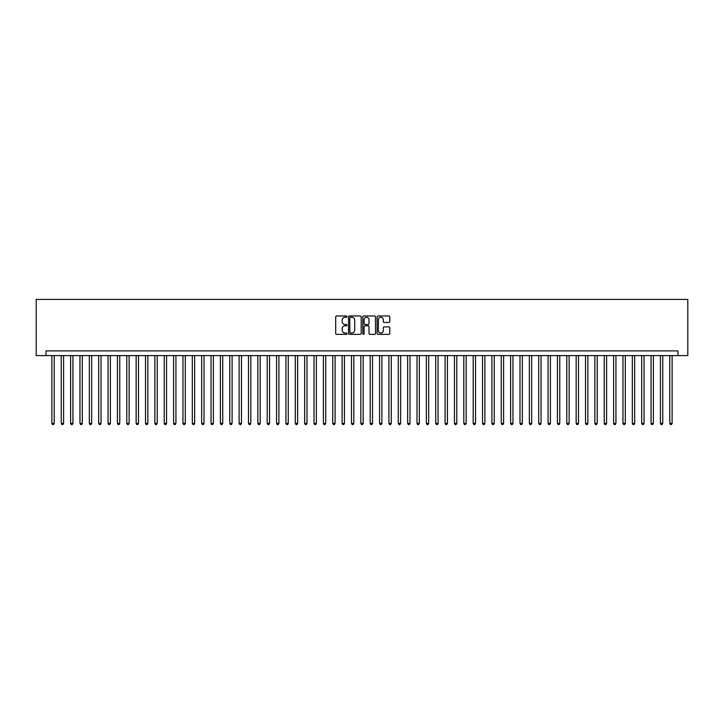 <?xml version="1.0" encoding="UTF-8"?>
<svg xmlns="http://www.w3.org/2000/svg" width="724" height="724" viewBox="0 0 724 724"><rect width="100%" height="100%" fill="white"/><g stroke="black" fill="none" stroke-linecap="round" stroke-linejoin="round"><path stroke-width="1.09" d="M347.022 316.614A0.643 0.643 0 0 0 346.38 315.972L336.615 315.972A0.923 0.923 0 0 0 335.692 316.886L335.692 333.429A0.923 0.923 0 0 0 336.615 334.352L346.38 334.352A0.643 0.643 0 0 0 347.022 333.71A0.643 0.643 0 0 0 346.38 333.067L345.113 333.067A2.941 2.941 0 0 1 342.171 330.126L342.171 328.741A2.941 2.941 0 0 1 345.113 325.8L346.38 325.8A0.643 0.643 0 0 0 347.022 325.157A0.643 0.643 0 0 0 346.38 324.515L345.113 324.515A2.941 2.941 0 0 1 342.171 321.574L342.171 320.198A2.941 2.941 0 0 1 345.113 317.257L346.38 317.257A0.643 0.643 0 0 0 347.022 316.614M388.86 322.452A0.923 0.923 0 0 0 389.774 321.528L389.774 316.886A0.923 0.923 0 0 0 388.86 315.972L378.009 315.972A0.923 0.923 0 0 0 377.095 316.886L377.095 333.429A0.923 0.923 0 0 0 378.009 334.352L388.86 334.352A0.923 0.923 0 0 0 389.774 333.429L389.774 327.827A0.923 0.923 0 0 0 388.86 326.904L384.218 326.904A0.923 0.923 0 0 0 383.295 327.827L383.295 330.606A2.462 2.462 0 0 1 380.842 333.067A2.462 2.462 0 0 1 378.381 330.606L378.381 319.718A2.462 2.462 0 0 1 380.842 317.257A2.462 2.462 0 0 1 383.295 319.718L383.295 321.528A0.923 0.923 0 0 0 384.218 322.452L388.86 322.452M677.972 355.584L687.8 355.584L687.8 299.41L36.2 299.41L36.2 355.584L677.972 355.584L677.972 350.905L46.028 350.905L46.028 355.584M361.195 316.886A0.923 0.923 0 0 0 360.281 315.972L349.43 315.972A0.923 0.923 0 0 0 348.516 316.886L348.516 333.429A0.923 0.923 0 0 0 349.43 334.352L360.281 334.352A0.923 0.923 0 0 0 361.195 333.429L361.195 316.886M363.719 315.972L374.57 315.972A0.923 0.923 0 0 1 375.484 316.886L375.484 333.429A0.923 0.923 0 0 1 374.57 334.352L369.928 334.352A0.923 0.923 0 0 1 369.005 333.429L369.005 326.723A0.923 0.923 0 0 0 368.091 325.8L365.014 325.8A0.923 0.923 0 0 0 364.091 326.723L364.091 333.71A0.643 0.643 0 0 1 363.448 334.352A0.643 0.643 0 0 1 362.805 333.71L362.805 316.886A0.923 0.923 0 0 1 363.719 315.972M350.443 317.257A0.643 0.643 0 0 0 349.801 317.899L349.801 332.416A0.643 0.643 0 0 0 350.443 333.067L351.774 333.067A2.941 2.941 0 0 0 354.715 330.126L354.715 320.198A2.941 2.941 0 0 0 351.774 317.257L350.443 317.257M369.005 319.764A2.462 2.462 0 0 0 366.552 317.302A2.462 2.462 0 0 0 364.091 319.764L364.091 323.601A0.923 0.923 0 0 0 365.014 324.515L368.091 324.515A0.923 0.923 0 0 0 369.005 323.601L369.005 319.764M51.884 355.584L51.884 423.368L54.219 423.368L54.219 355.584M54.219 423.368L53.522 424.59L52.581 424.59L51.884 423.368M61.241 355.584L61.241 423.368L63.585 423.368L63.585 355.584M63.585 423.368L62.879 424.59L61.947 424.59L61.241 423.368M70.608 355.584L70.608 423.368L72.943 423.368L72.943 355.584M72.943 423.368L72.246 424.59L71.305 424.59L70.608 423.368M79.966 355.584L79.966 423.368L82.31 423.368L82.31 355.584M82.31 423.368L81.604 424.59L80.672 424.59L79.966 423.368M89.333 355.584L89.333 423.368L91.667 423.368L91.667 355.584M91.667 423.368L90.971 424.59L90.029 424.59L89.333 423.368M98.69 355.584L98.69 423.368L101.034 423.368L101.034 355.584M101.034 423.368L100.328 424.59L99.396 424.59L98.69 423.368M108.057 355.584L108.057 423.368L110.392 423.368L110.392 355.584M110.392 423.368L109.695 424.59L108.754 424.59L108.057 423.368M117.415 355.584L117.415 423.368L119.759 423.368L119.759 355.584M119.759 423.368L119.053 424.59L118.121 424.59L117.415 423.368M126.781 355.584L126.781 423.368L129.116 423.368L129.116 355.584M129.116 423.368L128.419 424.59L127.478 424.59L126.781 423.368M136.139 355.584L136.139 423.368L138.483 423.368L138.483 355.584M138.483 423.368L137.777 424.59L136.845 424.59L136.139 423.368M145.506 355.584L145.506 423.368L147.841 423.368L147.841 355.584M147.841 423.368L147.144 424.59L146.203 424.59L145.506 423.368M154.864 355.584L154.864 423.368L157.208 423.368L157.208 355.584M157.208 423.368L156.502 424.59L155.57 424.59L154.864 423.368M164.23 355.584L164.23 423.368L166.565 423.368L166.565 355.584M166.565 423.368L165.868 424.59L164.927 424.59L164.23 423.368M173.588 355.584L173.588 423.368L175.932 423.368L175.932 355.584M175.932 423.368L175.226 424.59L174.294 424.59L173.588 423.368M182.955 355.584L182.955 423.368L185.29 423.368L185.29 355.584M185.29 423.368L184.593 424.59L183.652 424.59L182.955 423.368M192.312 355.584L192.312 423.368L194.656 423.368L194.656 355.584M194.656 423.368L193.951 424.59L193.018 424.59L192.312 423.368M201.67 355.584L201.67 423.368L204.014 423.368L204.014 355.584M204.014 423.368L203.317 424.59L202.376 424.59L201.67 423.368M211.037 355.584L211.037 423.368L213.381 423.368L213.381 355.584M213.381 423.368L212.675 424.59L211.743 424.59L211.037 423.368M220.395 355.584L220.395 423.368L222.739 423.368L222.739 355.584M222.739 423.368L222.033 424.59L221.101 424.59L220.395 423.368M229.761 355.584L229.761 423.368L232.105 423.368L232.105 355.584M232.105 423.368L231.399 424.59L230.467 424.59L229.761 423.368M239.119 355.584L239.119 423.368L241.463 423.368L241.463 355.584M241.463 423.368L240.757 424.59L239.825 424.59L239.119 423.368M248.486 355.584L248.486 423.368L250.83 423.368L250.83 355.584M250.83 423.368L250.124 424.59L249.183 424.59L248.486 423.368M257.844 355.584L257.844 423.368L260.188 423.368L260.188 355.584M260.188 423.368L259.482 424.59L258.549 424.59L257.844 423.368M267.21 355.584L267.21 423.368L269.545 423.368L269.545 355.584M269.545 423.368L268.848 424.59L267.907 424.59L267.21 423.368M276.568 355.584L276.568 423.368L278.912 423.368L278.912 355.584M278.912 423.368L278.206 424.59L277.274 424.59L276.568 423.368M285.935 355.584L285.935 423.368L288.27 423.368L288.27 355.584M288.27 423.368L287.573 424.59L286.632 424.59L285.935 423.368M295.292 355.584L295.292 423.368L297.636 423.368L297.636 355.584M297.636 423.368L296.931 424.59L295.998 424.59L295.292 423.368M304.659 355.584L304.659 423.368L306.994 423.368L306.994 355.584M306.994 423.368L306.297 424.59L305.356 424.59L304.659 423.368M314.017 355.584L314.017 423.368L316.361 423.368L316.361 355.584M316.361 423.368L315.655 424.59L314.723 424.59L314.017 423.368M323.384 355.584L323.384 423.368L325.719 423.368L325.719 355.584M325.719 423.368L325.022 424.59L324.081 424.59L323.384 423.368M332.741 355.584L332.741 423.368L335.085 423.368L335.085 355.584M335.085 423.368L334.379 424.59L333.447 424.59L332.741 423.368M342.108 355.584L342.108 423.368L344.443 423.368L344.443 355.584M344.443 423.368L343.746 424.59L342.805 424.59L342.108 423.368M351.466 355.584L351.466 423.368L353.81 423.368L353.81 355.584M353.81 423.368L353.104 424.59L352.172 424.59L351.466 423.368M360.833 355.584L360.833 423.368L363.167 423.368L363.167 355.584M363.167 423.368L362.471 424.59L361.529 424.59L360.833 423.368M370.19 355.584L370.19 423.368L372.534 423.368L372.534 355.584M372.534 423.368L371.828 424.59L370.896 424.59L370.19 423.368M379.557 355.584L379.557 423.368L381.892 423.368L381.892 355.584M381.892 423.368L381.195 424.59L380.254 424.59L379.557 423.368M388.915 355.584L388.915 423.368L391.259 423.368L391.259 355.584M391.259 423.368L390.553 424.59L389.621 424.59L388.915 423.368M398.281 355.584L398.281 423.368L400.616 423.368L400.616 355.584M400.616 423.368L399.919 424.59L398.978 424.59L398.281 423.368M407.639 355.584L407.639 423.368L409.983 423.368L409.983 355.584M409.983 423.368L409.277 424.59L408.345 424.59L407.639 423.368M417.006 355.584L417.006 423.368L419.341 423.368L419.341 355.584M419.341 423.368L418.644 424.59L417.703 424.59L417.006 423.368M426.364 355.584L426.364 423.368L428.708 423.368L428.708 355.584M428.708 423.368L428.002 424.59L427.07 424.59L426.364 423.368M435.73 355.584L435.73 423.368L438.065 423.368L438.065 355.584M438.065 423.368L437.368 424.59L436.427 424.59L435.73 423.368M445.088 355.584L445.088 423.368L447.432 423.368L447.432 355.584M447.432 423.368L446.726 424.59L445.794 424.59L445.088 423.368M454.455 355.584L454.455 423.368L456.79 423.368L456.79 355.584M456.79 423.368L456.093 424.59L455.152 424.59L454.455 423.368M463.812 355.584L463.812 423.368L466.156 423.368L466.156 355.584M466.156 423.368L465.451 424.59L464.518 424.59L463.812 423.368M473.17 355.584L473.17 423.368L475.514 423.368L475.514 355.584M475.514 423.368L474.817 424.59L473.876 424.59L473.17 423.368M482.537 355.584L482.537 423.368L484.881 423.368L484.881 355.584M484.881 423.368L484.175 424.59L483.243 424.59L482.537 423.368M491.895 355.584L491.895 423.368L494.239 423.368L494.239 355.584M494.239 423.368L493.533 424.59L492.601 424.59L491.895 423.368M501.261 355.584L501.261 423.368L503.605 423.368L503.605 355.584M503.605 423.368L502.899 424.59L501.967 424.59L501.261 423.368M510.619 355.584L510.619 423.368L512.963 423.368L512.963 355.584M512.963 423.368L512.257 424.59L511.325 424.59L510.619 423.368M519.986 355.584L519.986 423.368L522.33 423.368L522.33 355.584M522.33 423.368L521.624 424.59L520.683 424.59L519.986 423.368M529.344 355.584L529.344 423.368L531.688 423.368L531.688 355.584M531.688 423.368L530.982 424.59L530.049 424.59L529.344 423.368M538.71 355.584L538.71 423.368L541.045 423.368L541.045 355.584M541.045 423.368L540.348 424.59L539.407 424.59L538.71 423.368M548.068 355.584L548.068 423.368L550.412 423.368L550.412 355.584M550.412 423.368L549.706 424.59L548.774 424.59L548.068 423.368M557.435 355.584L557.435 423.368L559.77 423.368L559.77 355.584M559.77 423.368L559.073 424.59L558.132 424.59L557.435 423.368M566.792 355.584L566.792 423.368L569.136 423.368L569.136 355.584M569.136 423.368L568.431 424.59L567.498 424.59L566.792 423.368M576.159 355.584L576.159 423.368L578.494 423.368L578.494 355.584M578.494 423.368L577.797 424.59L576.856 424.59L576.159 423.368M585.517 355.584L585.517 423.368L587.861 423.368L587.861 355.584M587.861 423.368L587.155 424.59L586.223 424.59L585.517 423.368M594.884 355.584L594.884 423.368L597.219 423.368L597.219 355.584M597.219 423.368L596.522 424.59L595.581 424.59L594.884 423.368M604.241 355.584L604.241 423.368L606.585 423.368L606.585 355.584M606.585 423.368L605.879 424.59L604.947 424.59L604.241 423.368M613.608 355.584L613.608 423.368L615.943 423.368L615.943 355.584M615.943 423.368L615.246 424.59L614.305 424.59L613.608 423.368M622.966 355.584L622.966 423.368L625.31 423.368L625.31 355.584M625.31 423.368L624.604 424.59L623.672 424.59L622.966 423.368M632.333 355.584L632.333 423.368L634.667 423.368L634.667 355.584M634.667 423.368L633.971 424.59L633.029 424.59L632.333 423.368M641.69 355.584L641.69 423.368L644.034 423.368L644.034 355.584M644.034 423.368L643.328 424.59L642.396 424.59L641.69 423.368M651.057 355.584L651.057 423.368L653.392 423.368L653.392 355.584M653.392 423.368L652.695 424.59L651.754 424.59L651.057 423.368M660.415 355.584L660.415 423.368L662.759 423.368L662.759 355.584M662.759 423.368L662.053 424.59L661.121 424.59L660.415 423.368M669.781 355.584L669.781 423.368L672.116 423.368L672.116 355.584M672.116 423.368L671.419 424.59L670.478 424.59L669.781 423.368"/></g></svg>
